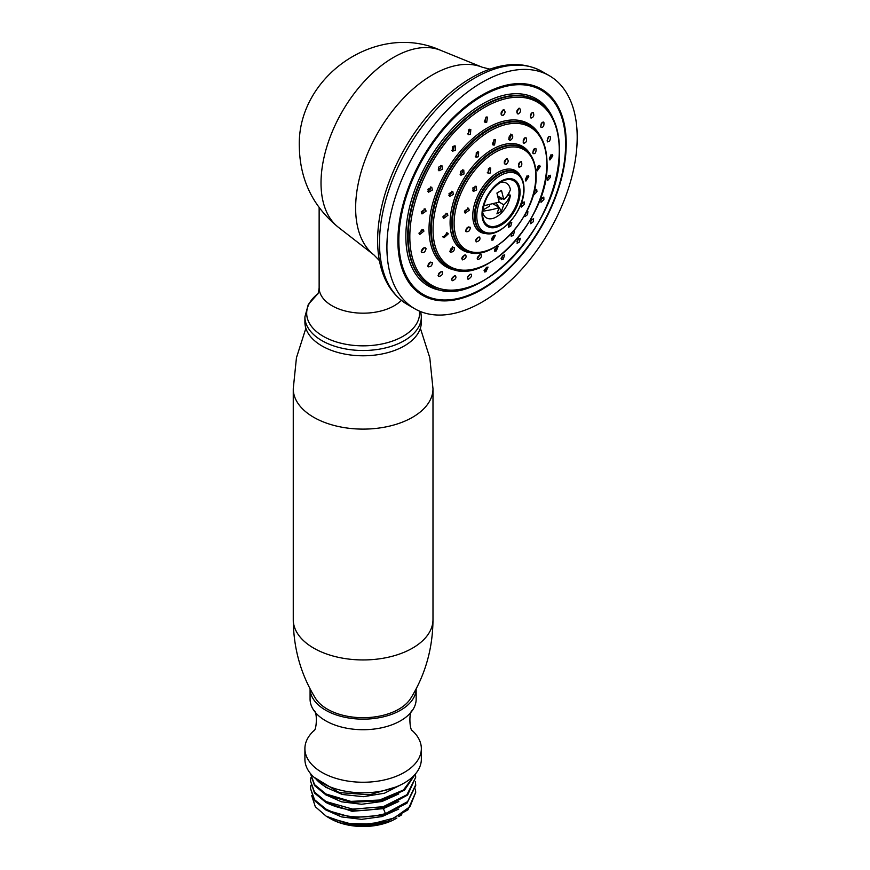 <?xml version="1.0" encoding="UTF-8"?>
<svg xmlns="http://www.w3.org/2000/svg" width="870" height="870" viewBox="0 0 870 870"><rect width="100%" height="100%" fill="white"/><g stroke="black" fill="none" stroke-linecap="round" stroke-linejoin="round"><path stroke-width="1.3" d="M398.862 709.159A50.547 29.178 180 0 1 315.614 698.49C300.922 674.805 293.473 648.509 293.255 619.603A69.861 40.335 180 0 0 336.385 656.872A69.861 40.335 180 0 0 412.521 648.128A69.861 40.335 0 0 0 432.988 619.603C432.771 648.509 425.321 674.805 410.629 698.49A50.547 29.178 180 0 1 398.862 709.159M313.983 710.627A53.048 30.624 0 0 1 310.079 699.088L310.079 688.855A53.048 30.624 0 0 0 325.619 710.181A53.048 30.624 180 0 0 383.159 716.88A53.048 30.624 180 0 0 416.164 688.866L416.164 699.088A53.048 30.624 180 0 1 412.26 710.627A53.048 30.624 180 0 1 325.619 720.751A53.048 30.624 0 0 1 313.983 710.627C317.561 711.421 316.713 730.539 313.798 730.811M412.337 730.669A58.225 33.615 180 0 1 421.341 748.635A58.225 33.615 180 0 1 385.399 779.694A58.225 33.615 180 0 1 321.954 772.408A58.225 33.615 0 0 1 304.902 748.635L304.902 759.195A58.225 33.615 0 0 0 321.954 782.967A58.225 33.615 180 0 0 385.399 790.254A58.225 33.615 180 0 0 421.341 759.195L421.341 748.635M313.918 730.669A58.225 33.615 0 0 0 304.902 748.635M395.97 786.958L369.467 794.799L339.224 792.581L313.961 777.204M315.788 778.77A52.591 30.363 0 0 0 339.224 792.581M415.719 792.32L407.965 809.796L386.998 821.65A52.591 30.363 180 0 1 346.869 823.466L371.349 824.01L394.034 818.028L409.977 806.675L415.719 792.331L415.425 789.025M310.873 785.251L310.536 788.546L314.538 799.704L325.935 809.078C343.411 817.789 363.269 819.312 385.497 813.613L383.376 808.643L398.775 801.487M415.425 781.477L415.719 785.719L406.953 803.217L383.268 815.179L352.687 817.604L325.935 810.024L314.538 800.639L310.536 788.557M415.153 774.278L403.419 790.036L379.559 800.03L350.849 801.379L325.935 793.984L314.559 784.642L310.536 773.615L314.505 785.512L325.935 794.93L351.339 802.379L380.581 800.759L404.441 790.221L415.425 773.974L415.719 777.236L406.91 794.756L383.159 806.729L352.687 809.122L325.935 801.531L314.505 792.124L310.536 781.01L310.873 777.704M310.536 781.01L314.505 793.059L325.935 802.477C343.411 811.188 363.269 812.7 385.497 807.012L407.617 795.039L415.719 777.236M386.998 821.65L355.395 825.13L329.023 817.843L326.25 816.234L346.869 823.466M325.554 794.723L341.551 801.814L361.626 804.261L381.995 801.498L398.775 793.94M325.554 787.176L342.356 794.484L363.432 796.681L384.442 793.222L401.059 784.696M415.719 784.783L407.617 801.64L385.497 813.613M311.699 795.604L315.31 806.729L326.25 816.234M401.777 814.755L398.775 816.582M325.554 809.818L341.551 816.908L361.626 819.355L381.995 816.582L398.786 809.035M325.554 802.27L352.035 811.308L383.376 808.643L383.376 807.61M396.894 818.028L395.741 818.703A46.121 26.633 180 0 1 330.513 818.703L329.469 818.104A47.589 27.481 180 0 0 390.184 821.269M321.954 345.945A58.225 33.615 180 0 1 304.902 322.172L304.902 316.887A58.225 33.615 0 0 0 321.954 340.659A58.225 33.615 0 0 0 385.399 347.946A58.225 33.615 0 0 0 421.341 316.887L421.341 322.172A58.225 33.615 180 0 1 385.399 353.231A58.225 33.615 180 0 1 321.954 345.945M482.056 302.097A134.556 77.691 -60 0 1 414.772 308.763A134.556 77.691 -60 0 1 394.153 200.937A134.556 77.691 -60 0 1 482.056 82.367A134.556 77.691 -60 0 1 549.329 75.701A134.556 77.691 -60 0 1 569.959 183.526A134.556 77.691 -60 0 1 482.056 302.097M482.056 95.047A119.027 68.719 120 0 0 404.3 199.937A119.027 68.719 120 0 0 422.537 295.321A119.027 68.719 120 0 0 482.056 289.427A119.027 68.719 120 0 0 559.812 184.527A119.027 68.719 120 0 0 541.564 89.153A119.027 68.719 120 0 0 482.056 95.047M419.862 293.625A119.027 68.719 120 0 0 426.256 296.028M544.033 92.013A119.027 68.719 120 0 0 538.758 87.674M517.28 83.629A117.928 68.088 -60 0 1 539.367 89.153L541.205 90.208A117.928 68.088 -60 0 1 565.63 144.192A117.928 68.088 120 0 1 514.148 262.881A117.928 68.088 120 0 1 423.277 294.473L421.439 293.418A117.928 68.088 120 0 1 405.616 277.051M423.277 294.473A117.928 68.088 120 0 1 398.851 240.479A117.928 68.088 -60 0 1 450.323 121.8A117.928 68.088 -60 0 1 541.205 90.208M549.372 158.688L549.883 159.982L552.841 155.828L552.33 154.523L549.372 158.688M419.003 233.106L419.721 234.53L423.951 231.105L423.222 229.68L419.003 233.106M543.88 199.643L543.815 197.055L540.977 199.741L541.031 202.318L543.88 199.643M533.245 221.785L533.604 218.566L531.004 220.501L530.635 223.72L533.245 221.785M519.379 242.067L520.282 238.26L518.02 239.5L517.106 243.306L519.379 242.067M503.241 259.108L504.73 254.812L502.893 255.475L501.392 259.76L503.241 259.108M485.917 271.744L488.037 267.101L486.656 267.308L484.536 271.951L485.917 271.744M468.604 279.107C471.812 276.78 472.432 275.148 470.431 274.213C467.201 276.54 466.592 278.172 468.604 279.107L467.701 279.053M471.322 274.267L470.431 274.213M452.454 280.705C455.739 279.248 456.696 277.584 455.304 275.714C452.008 277.16 451.062 278.824 452.454 280.705L452.03 280.575M438.6 276.432C441.742 275.964 442.982 274.387 442.319 271.701C439.165 272.158 437.925 273.735 438.6 276.432M427.964 266.568C430.77 267.123 432.227 265.752 432.346 262.457C429.53 261.892 428.073 263.262 427.964 266.568L428.312 266.883M421.276 251.789C423.57 253.344 425.169 252.289 426.082 248.613C423.777 247.047 422.178 248.102 421.276 251.789L421.874 252.594M426.082 248.613L425.484 247.809M550.558 177.143L550.199 175.218L547.241 178.665L547.589 180.59L550.558 177.143M547.187 178.981L548.774 175.599M421.243 251.647L424.255 247.667M427.735 265.894L430.726 262.055M438.078 275.377L440.981 271.679M451.573 279.433L454.325 275.91M467.31 277.802L469.844 274.452M484.057 270.668L486.493 267.416M501.011 258.336L503.143 255.269M516.867 241.686L518.661 238.815M530.363 222.035L532.016 219.175M540.705 200.655L542.282 197.653M419.057 233.617L422.026 229.506M421.319 213.03L424.223 210.051L424.19 208.8M427.855 191.302L430.487 188.975L430.596 186.952M438.241 169.911L440.459 168.214L440.818 165.441M451.747 150.314L453.444 149.216L454.151 145.758M467.462 133.839L468.571 133.24L469.702 129.228M484.318 121.615L486.395 116.982M501.163 114.459L503.099 109.87M516.856 112.872L518.683 108.358M530.319 116.939L532.059 112.578M540.651 126.378L542.336 122.235M547.154 140.559L548.785 136.677M549.383 158.492L550.982 154.751M427.964 189.29L428.562 192.183L432.346 190.041L431.737 187.137L427.964 189.29M438.6 167.149L438.958 170.792L442.319 169.291L441.938 165.637L438.6 167.149M452.454 146.867L452.487 151.206L455.304 150.282L455.271 145.942L452.454 146.867M468.604 129.826L468.212 134.752L470.431 134.317L470.811 129.38L468.604 129.826M485.917 117.189L485.058 122.561L486.656 122.474L487.515 117.102L485.917 117.189M503.241 109.827C500.5 112.437 500.391 114.351 502.893 115.579C505.622 112.959 505.731 111.045 503.241 109.827L504.23 109.935M501.903 115.46L502.893 115.579M519.379 108.228C516.573 109.957 516.117 111.904 518.02 114.079C520.815 112.339 521.26 110.392 519.379 108.228L519.825 108.369M533.245 112.502C530.58 113.252 529.83 115.112 531.004 118.092C533.658 117.33 534.397 115.471 533.245 112.502M543.88 122.365C541.553 122.083 540.585 123.736 540.977 127.324C543.282 127.607 544.25 125.954 543.88 122.365L543.554 122.061M550.558 137.145C548.752 135.861 547.643 137.21 547.241 141.179C549.035 142.452 550.144 141.103 550.558 137.145L550.068 136.394M547.241 141.179L547.73 141.919M421.276 211.791L422.004 213.922L426.082 211.127L425.354 208.985L421.276 211.791M449.007 193.608L449.605 196.511L453.39 194.38L452.77 191.465L449.007 193.608M460.632 171.27L460.861 175.218L464.014 173.967L463.764 170.02L460.632 171.27M476.336 152.435L476.02 157.263L478.359 156.741L478.663 151.913L476.336 152.435M494.029 139.591L493.062 145.029L494.53 145.007L495.487 139.559L494.029 139.591M511.364 134.448C508.548 136.536 508.221 138.493 510.375 140.309C513.169 138.21 513.496 136.264 511.364 134.448L512.006 134.6M509.722 140.157L510.375 140.309M526.035 137.699L526.024 137.699C523.37 138.428 522.62 140.287 523.783 143.278L523.794 143.278C526.437 142.539 527.176 140.679 526.035 137.699M536.094 148.9C533.952 148.194 532.918 149.738 532.984 153.511C535.104 154.208 536.137 152.663 536.094 148.9L535.681 148.433M540.205 166.572L539.683 165.376L536.746 169.661L537.258 170.846L540.205 166.572M443.004 216.478L443.733 218.326L447.898 215.281L447.147 213.422L443.004 216.478M443.058 217.424L446.038 214.205L445.973 213.237M448.887 195.63L451.53 193.303L451.628 191.269M460.132 174.326L462.155 172.891L462.633 169.824M475.281 156.35L476.51 155.676L477.543 151.75M492.322 144.072L494.367 139.45M508.515 139.233C510.559 138.341 511.277 136.623 510.679 134.089M523.109 142.125L524.882 137.96A2.98 1.718 120 0 0 524.86 137.764M532.777 152.685L534.387 149.629A2.98 1.718 120 0 0 534.506 148.596M534.093 148.955A68.447 39.52 -60 0 1 534.387 149.629M536.746 169.378L537.954 167.518A2.98 1.718 120 0 0 538.443 165.67M537.91 166.235A68.447 39.52 -60 0 1 537.954 167.518M524.577 215.39L524.925 216.652L527.59 214.585L527.872 211.475L526.404 211.975M511.506 233.519L511.223 236.357L513.409 235.259L514.431 231.344L513.256 231.55M496.291 250.941L498.162 246.417L496.607 246.775L494.725 251.299L496.291 250.941M478.511 259.521C481.73 257.205 482.339 255.573 480.349 254.627C477.119 256.944 476.51 258.575 478.511 259.521L477.619 259.467M481.24 254.682L480.349 254.627M462.438 259.88C465.678 258.825 466.755 257.183 465.657 254.953C462.394 256.008 461.317 257.65 462.438 259.88L462.187 259.782M450.192 251.963C453.074 252.333 454.499 250.919 454.466 247.722C451.573 247.341 450.149 248.766 450.192 251.963L450.475 252.213M443.417 236.825L444.048 237.749L448.278 233.878L447.637 232.953L443.417 236.825M533.636 193.292L534.028 194.771L536.964 191.639L536.703 189.442L533.941 192.096M533.68 193.107L534.158 192.542A2.98 1.718 120 0 0 535.202 190.628A2.98 1.718 -60 0 0 535.333 189.899M534.713 190.617A68.447 39.52 -60 0 1 534.158 192.542M511.255 233.986A68.447 39.52 -60 0 0 512.669 232.323L512.735 232.149M494.649 249.211A68.447 39.52 -60 0 0 495.9 248.309L496.596 246.786M477.358 257.694A68.447 39.52 -60 0 0 478.282 257.433L479.762 254.867M461.742 258.368A68.447 39.52 -60 0 0 462.166 258.455L464.526 255.084M449.681 251.267C452.182 250.136 453.161 248.592 452.607 246.645M442.493 236.803C444.874 236.651 446.179 235.324 446.419 232.812M526.339 212.117A2.98 1.718 -60 0 1 525.828 213.563A2.98 1.718 120 0 1 524.925 214.77M512.669 232.323A2.98 1.718 -60 0 1 511.647 234.247A2.98 1.718 120 0 1 510.94 234.9M495.9 248.309A2.98 1.718 -60 0 1 494.53 249.918A2.98 1.718 120 0 1 494.388 250.016M478.282 257.433A2.98 1.718 -60 0 1 477.206 258.325M510.744 226.189L511.799 222.242L509.646 223.318L508.58 227.255L510.744 226.189M492.996 240.055L495.356 235.313L494.171 235.4L491.8 240.131L492.996 240.055M476.271 241.903C479.5 240.968 480.61 239.337 479.609 237.01C476.358 237.934 475.248 239.565 476.271 241.903L476.086 241.827M465.678 231.181C468.147 232.41 469.713 231.235 470.376 227.668C467.875 226.417 466.309 227.592 465.678 231.181L466.2 231.811M470.376 227.668L469.844 227.037M524.153 204.526L524.131 201.851L521.326 204.439L521.315 207.093L524.153 204.526M521.01 205.418L522.598 202.449M508.33 225.667L510.19 222.774M491.441 238.815L493.834 235.585M475.585 240.729L478.424 237.118M465.591 230.844L468.604 226.918M472.888 187.876L473.258 191.465L476.651 189.932L476.249 186.321L472.888 187.876M488.494 168.443L488.07 173.402L490.256 173L490.669 168.03L488.494 168.443M506.514 158.775C503.741 161.211 503.556 163.147 505.959 164.571C508.711 162.114 508.896 160.189 506.514 158.775L507.395 158.905M505.078 164.441L505.959 164.571M521.467 161.787C518.89 162.179 518.063 163.984 518.988 167.192C521.532 166.779 522.359 164.974 521.467 161.787L521.347 161.7M528.797 176.566L528.275 175.577L525.371 180.079L525.893 181.069L528.797 176.566M464.417 211.138L465.145 213.128L469.278 210.203L468.528 208.202L464.417 211.138M464.471 212.236L467.418 209.126L467.364 208.017M472.54 190.584L474.792 188.855L475.129 186.126M487.33 172.488L488.396 171.934L489.549 167.888M504.35 163.429L506.264 158.84M518.433 166.094L520.151 161.798M525.349 179.633L526.97 175.903M508.961 193.064A18.922 10.929 -60 0 1 508.776 195.076L510.407 195.108A20.032 11.56 -60 0 1 496.835 216.652A20.032 11.56 -60 0 1 482.611 212.073M510.407 195.108C508.178 200.067 505.959 203.275 503.741 204.754L501.501 211.225L496.922 213.868L499.173 207.397C496.618 208.68 491.039 209.964 482.458 211.247M483.655 205.82L499.173 202.112L503.741 204.754M502.458 198.73L498.586 199.089M508.776 195.076L506.895 196.174M489.614 204.831L489.614 206.146L482.796 210.083M493.257 203.982L499.173 207.397M496.259 203.123L498.934 207.267M499.141 207.571L501.501 211.225M501.577 198.219L501.577 199.241M497.825 196.054L503.741 199.469L501.501 190.41L496.922 193.053L499.173 202.112M503.741 199.469C505.959 198.001 508.178 194.782 510.407 189.823A20.032 11.56 -60 0 0 499.51 182.787M293.255 619.603L293.255 388.77A69.861 40.335 180 0 0 336.385 426.039A69.861 40.335 180 0 0 412.521 417.296A69.861 40.335 0 0 0 432.988 388.77L432.988 619.603M419.438 311.112A56.441 32.581 180 0 1 386.432 342.932A56.441 32.581 180 0 1 323.216 336.298A56.441 32.581 180 0 1 317.822 293.821M401.331 300.378A43.989 25.393 180 0 1 332.014 305.74A43.989 25.393 180 0 1 319.138 287.785C318.735 291.602 318.17 293.832 317.43 294.473M338.332 227.255A102.508 59.182 -60 0 1 321.019 182.961A102.508 59.182 120 0 1 363.127 82.661A102.508 59.182 120 0 1 440.514 50.264L482.361 67.273A108.717 62.77 -60 0 0 400.276 101.638A108.717 62.77 -60 0 0 355.634 208.006A108.717 62.77 -60 0 0 373.991 254.986L338.332 227.255C313.004 206.571 300.009 179.883 299.334 147.182C296.55 77.245 376.003 21.152 440.514 50.264M378.406 254.062A132.98 76.777 -60 0 1 378.363 253.725A132.98 76.777 -60 0 1 471.649 77.647A132.98 76.777 -60 0 1 483.459 71.688L483.481 71.677M414.772 308.763L407.367 304.478C390.88 294.375 381.212 277.465 378.363 253.725L378.363 253.746M407.367 304.478A134.556 77.691 -60 0 1 386.737 196.663A134.556 77.691 -60 0 1 474.639 78.093A134.556 77.691 -60 0 1 541.923 71.427C524.925 62.205 505.437 62.292 483.459 71.688M454.966 290.482A108.032 62.368 -60 0 1 405.844 236.444A108.032 62.368 -60 0 1 468.375 113.6A108.032 62.368 -60 0 1 553.592 119.658M430.03 285.447A106.738 61.629 -60 0 1 429.78 285.306A106.738 61.629 -60 0 1 407.682 236.444A106.738 61.629 -60 0 1 454.27 129.021A106.738 61.629 -60 0 1 536.518 100.431A106.738 61.629 -60 0 1 536.768 100.572M430.269 285.588C474.411 316.386 562.836 222.633 559.497 150.108C559.236 126.248 551.732 109.783 537.007 100.713A106.738 61.629 120 0 0 454.76 129.315A106.738 61.629 120 0 0 408.171 236.727A106.738 61.629 120 0 0 430.269 285.588L429.78 285.306M409.824 236.814A105.672 61.009 120 0 0 484.546 279.955A105.672 61.009 120 0 0 559.269 150.532A105.672 61.009 120 0 0 484.546 107.391A105.672 61.009 120 0 0 409.824 236.814M461.6 270.711A82.574 47.676 -60 0 1 429.03 229.049A82.574 47.676 -60 0 1 474.161 137.319A82.574 47.676 -60 0 1 539.791 135.285M448.267 266.84L447.571 266.448A81.508 47.056 -60 0 1 430.693 229.125A81.508 47.056 -60 0 1 466.266 147.106A81.508 47.056 -60 0 1 529.08 125.269L529.776 125.661A81.508 47.056 120 0 0 466.962 147.498A81.508 47.056 120 0 0 431.379 229.528A81.508 47.056 120 0 0 448.267 266.84C482.143 290.406 549.546 218.881 547.034 163.506C546.838 145.257 541.086 132.642 529.776 125.661M546.795 163.941A80.442 46.447 120 0 0 489.919 131.098A80.442 46.447 120 0 0 433.042 229.615A80.442 46.447 120 0 0 489.919 262.457A80.442 46.447 120 0 0 546.795 163.941M474.052 252.963A59.932 34.604 -60 0 1 450.094 222.72A59.932 34.604 -60 0 1 483.024 156.002A59.932 34.604 -60 0 1 530.646 154.947M463.938 249.755A58.866 33.984 -60 0 1 451.747 222.807A58.866 33.984 -60 0 1 477.445 163.56A58.866 33.984 -60 0 1 522.816 147.791L523.501 148.194A58.866 33.984 120 0 0 478.141 163.962A58.866 33.984 120 0 0 452.443 223.209A58.866 33.984 120 0 0 464.634 250.158L463.938 249.755M454.107 223.285A57.801 33.375 120 0 0 494.976 246.884A57.801 33.375 120 0 0 535.844 176.099A57.801 33.375 120 0 0 494.976 152.5A57.801 33.375 120 0 0 454.107 223.285M487.396 233.562A35.355 20.412 -60 0 1 472.769 215.738A35.355 20.412 -60 0 1 492.463 176.164A35.355 20.412 -60 0 1 520.51 176.197M482.219 231.92L481.534 231.518A34.289 19.792 -60 0 1 474.433 215.825A34.289 19.792 -60 0 1 489.397 181.319A34.289 19.792 -60 0 1 515.812 172.14L516.508 172.532A34.289 19.792 120 0 0 490.093 181.721A34.289 19.792 120 0 0 475.118 216.228A34.289 19.792 120 0 0 482.219 231.92C496.781 241.969 525.001 212.084 523.99 188.757C523.914 180.982 521.413 175.577 516.508 172.532M523.751 189.192A33.212 19.173 120 0 0 500.272 175.631A33.212 19.173 120 0 0 476.782 216.315A33.212 19.173 120 0 0 500.272 229.865A33.212 19.173 120 0 0 523.751 189.192M520.086 192.205A26.927 15.551 120 0 0 501.055 181.21A26.927 15.551 120 0 0 482.013 214.194A26.927 15.551 120 0 0 501.055 225.189A26.927 15.551 120 0 0 520.086 192.205M482.6 214.912L482.567 213.585A25.752 14.866 120 0 0 482.6 214.912L482.6 214.912A25.752 14.866 120 0 0 501.37 223.72A25.752 14.866 120 0 0 518.988 192.531A25.752 14.866 120 0 0 501.968 181.373L501.968 181.373A25.752 14.866 120 0 0 482.556 213.552M412.445 730.811C409.52 730.506 408.704 711.388 412.26 710.627M330.513 818.703L329.023 817.843M293.255 388.77L296.452 357.722L305.87 328.273M421.341 316.887L420.765 311.656M319.138 207.56L319.138 287.785M304.902 316.887L308.306 304.424L317.833 293.799M489.94 69.154L482.361 67.273M379.407 260.598L373.991 254.986M549.329 75.701L541.923 71.427M464.634 250.158C489.299 267.22 537.867 215.662 536.072 175.664C535.942 162.451 531.744 153.283 523.501 148.194M482.567 213.585C483.861 199.426 490.332 188.692 501.968 181.373M432.988 388.77L429.791 357.722L420.373 328.273"/></g></svg>
